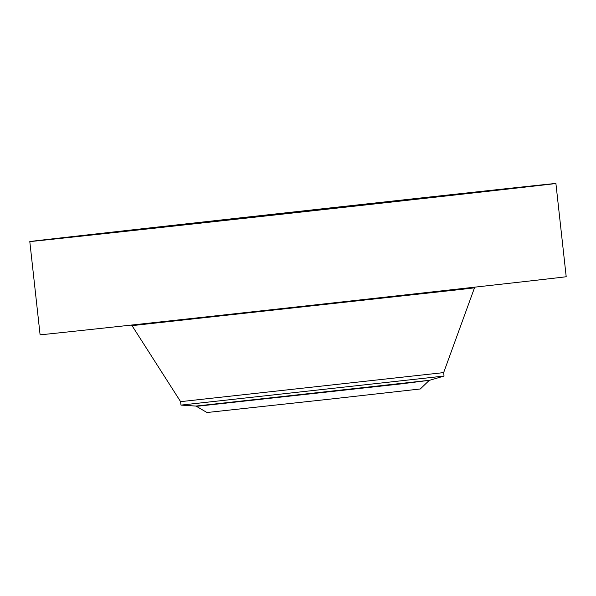 <?xml version="1.0" encoding="UTF-8"?>
<svg xmlns="http://www.w3.org/2000/svg" width="596" height="596" viewBox="0 0 596 596"><rect width="100%" height="100%" fill="white"/><g stroke="black" fill="none" stroke-linecap="round" stroke-linejoin="round"><path stroke-width="0.89" d="M126.426 231.106L97.178 234.37L126.426 231.106M535.104 185.959A264.654 0.462 -6.3 0 0 555.904 183.479A264.654 0.462 -6.3 0 0 345.144 206.29A264.654 0.462 -6.3 0 0 50.608 239.085A264.654 0.462 -6.3 0 0 29.8 241.559A264.654 0.462 -6.3 0 0 240.568 218.747A264.654 0.462 -6.3 0 0 535.104 185.959M195.697 223.172L398.352 200.874L195.697 223.172M184.663 224.766L163.46 227.15L184.663 224.766M259.379 216.571L288.322 213.413L259.379 216.571M339.184 207.758L374.996 203.832L339.184 207.758M411.94 199.667L452.364 195.22L411.94 199.667M466.564 193.529L508.649 188.887L466.564 193.529M494.74 190.288L535.29 185.796L494.74 190.288M492.184 190.429L528.227 186.429L492.184 190.429M459.285 193.938L488.526 190.675L459.285 193.938M401.041 200.271L422.244 197.887L401.041 200.271M326.332 208.466L297.382 211.625L326.332 208.466M246.52 217.279L210.708 221.205L246.52 217.279M173.771 225.37L133.34 229.818L173.771 225.37M119.14 231.509L77.055 236.15L119.14 231.509M90.965 234.75L50.414 239.242L90.965 234.75M93.52 234.608L57.484 238.609L93.52 234.608M29.8 241.559L40.096 334.796A264.654 0.462 -6.3 0 0 250.856 311.984A264.654 0.462 -6.3 0 0 545.392 279.196A264.654 0.462 -6.3 0 0 566.2 276.715L555.904 183.479M428.926 380.68L420.284 388.972L331.719 398.94L206.983 412.521L195.957 406.07L429.642 380.27L401.533 383.839L196.74 406.316M444.035 376.061L443.655 372.604L180.603 401.652L180.983 405.101L444.035 376.061L429.642 380.27M180.603 401.652L132.021 325.639L460.946 289.44L474.49 287.831L474.945 287.145M132.021 325.639L131.425 325.066M443.655 372.612L474.49 287.831M180.99 405.101L195.957 406.07"/></g></svg>
